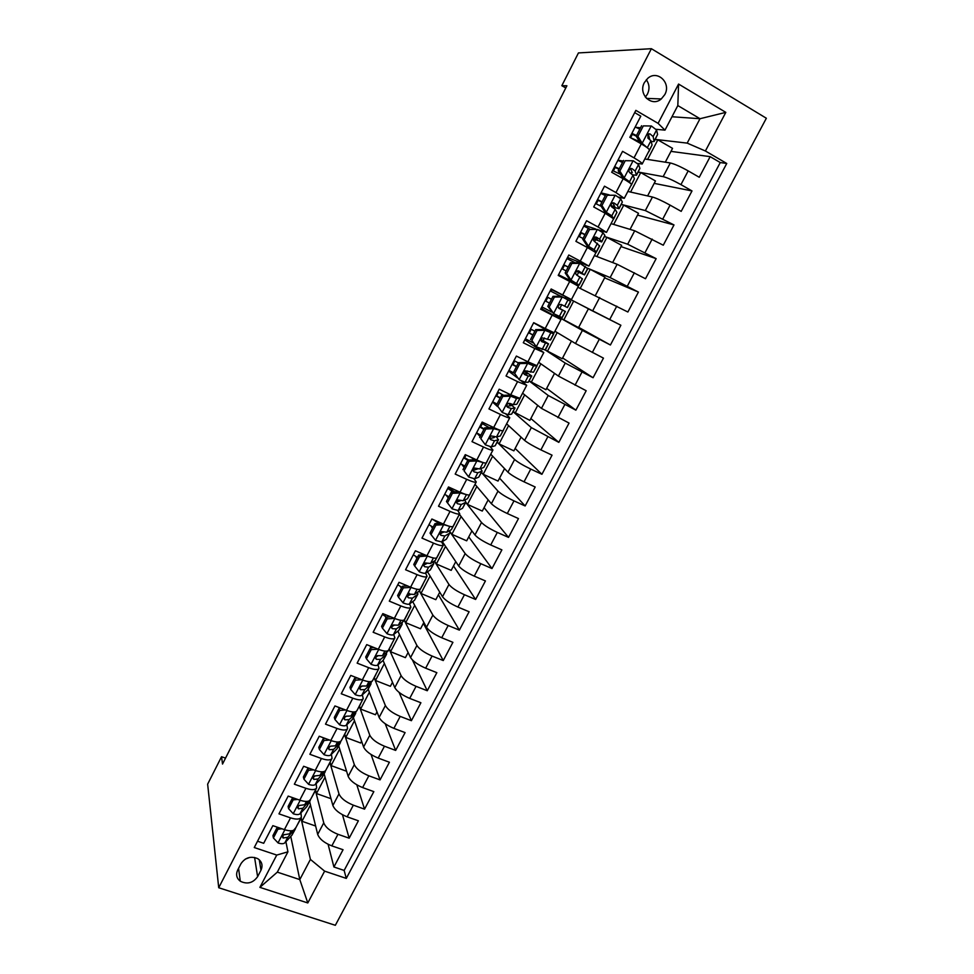 <?xml version="1.0" encoding="UTF-8"?>
<svg xmlns="http://www.w3.org/2000/svg" width="974" height="974" viewBox="0 0 974 974"><rect width="100%" height="100%" fill="white"/><g stroke="black" fill="none" stroke-linecap="round" stroke-linejoin="round"><path stroke-width="1.46" d="M644.411 82.546C637.787 94.137 651.667 107.505 661.273 98.958L664.779 94.636C671.536 83.009 657.34 69.422 647.673 78.419L644.411 82.546M645.336 97.108L647.442 94.125C649.816 88.951 649.439 84.166 646.31 79.746M335.336 925.3L766.355 118.244L651.387 48.7L218.724 887.74L335.336 925.3M634.695 112.619L640.795 116.174L629.837 137.31L641.294 143.896L634.025 157.861C639.687 161.16 642.402 163.206 642.183 164.009L637.471 163.462M634.025 157.861L622.569 151.335L611.696 172.276L623.165 178.729L615.958 192.572L624.273 198.331L618.466 197.101M615.958 192.572L604.489 186.18L593.714 206.951L605.195 213.257L598.048 226.991L606.51 232.36L598.133 229.779M598.048 226.991L586.567 220.745L575.89 241.333L587.371 247.506L580.285 261.117L588.905 266.109L568.341 257.745M580.285 261.117L568.804 255.005L558.212 275.423L569.705 281.462L562.668 294.952L571.434 299.578L551.016 289.302M562.668 294.952L551.174 288.974L540.68 309.221L552.173 315.126L545.209 328.518L554.121 332.767L561.024 319.533L552.173 315.126M545.209 328.518L533.703 322.662L523.294 342.751L534.799 348.509L527.896 361.792L536.942 365.676L543.784 352.576M527.896 361.792L516.378 356.07L506.054 375.988L517.571 381.625L510.717 394.787L519.909 398.329L526.678 385.351M510.717 394.787L499.199 389.198L488.96 408.946L500.478 414.461L493.684 427.513C499.431 430.191 502.535 431.251 503.01 430.703L509.719 417.858M493.684 427.513L482.154 422.059L472 441.636L483.53 447.029L476.785 459.972C482.544 462.577 485.697 463.527 486.245 462.82L492.893 450.098M476.785 459.972L465.255 454.639L455.187 474.07L466.716 479.33L460.032 492.174C465.791 494.695 468.993 495.535 469.626 494.67L476.201 482.069M460.032 492.174L448.503 486.963L438.507 506.224L450.049 511.362L443.413 524.097C449.184 526.557 452.423 527.275 453.141 526.264L459.655 513.797M443.413 524.097L431.884 519.008L421.973 538.111L433.515 543.127L426.941 555.764C432.712 558.163 435.999 558.772 436.79 557.615L443.231 545.257M426.941 555.764L415.387 550.797L405.561 569.753L417.116 574.648L410.59 587.188C416.373 589.501 419.697 590.013 420.561 588.71L426.941 576.462M410.59 587.188L399.036 582.33L389.296 601.128L400.838 605.913L394.373 618.344C400.156 620.596 403.528 620.998 404.466 619.549L410.784 607.423M394.373 618.344L382.819 613.608L373.152 632.26L384.706 636.923L378.289 649.256C384.073 651.448 387.482 651.74 388.492 650.145L394.762 638.14M378.289 649.256L366.723 644.63L357.141 663.136L368.696 667.677L362.328 679.913C368.123 682.044 371.569 682.238 372.652 680.497L378.862 668.614M362.328 679.913L350.762 675.408L341.253 693.756L352.807 698.2L346.501 710.338C352.296 712.396 355.778 712.493 356.947 710.618L363.083 698.845M346.501 710.338L334.934 705.943L325.499 724.145L337.053 728.467L330.795 740.508C336.602 742.505 340.121 742.505 341.35 740.496L347.438 728.832M330.795 740.508L319.228 736.234L309.866 754.29L321.42 758.503L315.211 770.458C321.03 772.382 324.586 772.285 325.876 770.142L331.915 758.588M315.211 770.458L303.644 766.27L294.355 784.192L305.921 788.307L299.748 800.153C305.568 802.028 309.16 801.833 310.536 799.557L316.501 788.112M299.748 800.153L288.182 796.087L278.966 813.862L290.532 817.868C296.352 819.706 299.968 819.451 301.38 817.101L300.954 812.791M309.647 801.614L317.694 834.401C319.521 839.028 324.232 842.863 331.842 845.882L343.055 849.73L333.912 866.982L328.104 844.312M315.393 790.377L323.758 822.86C325.608 827.437 330.344 831.248 337.954 834.292L349.167 838.188L342.471 814.739M349.167 838.188L358.383 820.79L347.17 816.845C339.549 813.765 334.788 809.978 332.877 805.498L324.135 773.843M338.733 745.877L348.168 776.363C350.177 780.71 354.999 784.447 362.62 787.576L373.833 791.631L364.544 809.151L356.813 784.825M353.44 717.692L363.594 747.009C365.688 751.21 370.558 754.899 378.192 758.076L389.405 762.24L380.043 779.894L371.07 754.521M368.257 689.324L379.13 717.436C381.321 721.478 386.252 725.119 393.886 728.357L405.087 732.606L395.663 750.418L385.205 723.743M383.074 660.457L394.787 687.62C397.088 691.503 402.055 695.095 409.701 698.395L420.902 702.753L411.405 720.699L399.084 692.38M397.867 631.164L410.565 657.572C412.964 661.297 417.992 664.84 425.65 668.188L436.851 672.669L427.269 690.749L412.44 660.007M412.696 601.603L426.478 627.28C428.974 630.848 434.051 634.342 441.721 637.751L452.91 642.329L443.255 660.555L423.386 623.384M427.537 571.762L442.513 596.745C445.106 600.167 450.244 603.6 457.914 607.058L469.103 611.757L459.375 630.129L438.385 594.773M442.33 541.605L458.669 565.979C461.372 569.23 466.57 572.615 474.253 576.133L485.429 580.942L475.616 599.46L453.507 565.943M459.411 514.26L474.959 534.957C477.771 538.038 483.019 541.374 490.713 544.953L501.878 549.884L491.992 568.548L468.75 536.905M475.02 484.334L491.383 503.692C494.305 506.602 499.613 509.877 507.308 513.517L518.472 518.57L508.501 537.38L484.09 507.637M490.75 454.188L507.941 472.171C510.96 474.91 516.33 478.124 524.036 481.826L535.189 487L525.144 505.969L499.565 478.161M506.614 423.8L524.621 440.406C527.762 442.963 533.192 446.116 540.899 449.891L552.051 455.175L541.921 474.301L515.149 448.454M522.588 393.179L541.447 408.374L569.047 423.081L558.832 442.366L530.842 418.516M538.695 362.316L558.406 376.074L586.178 390.732L575.878 410.176L546.67 388.358M554.924 331.221L575.512 343.518L603.454 358.128L593.069 377.729L562.607 357.957M565.054 298.373L565.444 296.936L620.876 325.243L610.406 345.003L578.678 327.337M620.876 325.243L588.369 308.843M577.862 287.269L627.877 312.009L638.433 292.078L604.635 277.846M594.396 255.578L617.126 264.271L645.506 278.747L656.147 258.646L621.022 246.592M611.063 223.63L634.719 230.789L663.27 245.205L673.996 224.933L637.544 215.108M627.865 191.44L652.446 197.028C656.464 198.185 662.344 200.888 670.1 205.137L681.191 211.37L692.003 190.941L654.187 183.368M623.238 161.075L618.867 160.345M609.188 194.849L601.895 193.071M595.564 228.951L585.045 225.542M561.024 319.521L541.118 308.368M534.799 348.509L543.796 352.539L525.522 340.291M517.571 381.625L526.703 385.302L520.846 380.566M517.243 377.766L509.28 371.593M500.478 414.461C506.224 417.164 509.305 418.272 509.755 417.785L505.908 414.084M497.544 406.572L493.173 402.652M483.53 447.029C489.277 449.659 492.418 450.645 492.941 450L490.092 446.725M480.182 436.547L477.187 433.467M466.716 479.33C472.475 481.874 475.653 482.763 476.262 481.96L473.985 478.855M464.172 467.374L461.433 464.16M450.049 511.362C455.808 513.846 459.034 514.613 459.716 513.663L457.817 510.595M448.284 497.958L446.177 495.157M433.515 543.127C439.286 545.55 442.549 546.207 443.316 545.111L441.66 541.982M432.529 528.31L430.873 525.826M417.116 574.648C422.886 576.998 426.198 577.545 427.038 576.304L425.577 573.065M416.884 558.419L415.569 556.203M400.838 605.913C406.621 608.19 409.981 608.628 410.882 607.24L409.591 603.88M401.373 588.308L400.314 586.311M384.706 636.923C390.489 639.139 393.886 639.468 394.872 637.933L393.727 634.439M385.972 617.954L385.12 616.152M368.696 667.677C374.491 669.832 377.924 670.063 378.983 668.383L377.973 664.755M370.863 647.795L370.096 645.981M352.807 698.2C358.615 700.282 362.084 700.416 363.217 698.601L362.34 694.839M360.392 689.641L359.637 687.607M356.107 678.148L355.814 677.38M337.053 728.467C342.86 730.488 346.367 730.524 347.572 728.576L346.817 724.68M321.42 758.503C327.24 760.463 330.783 760.402 332.049 758.32L331.416 754.278M329.358 747.301L329.163 746.644M305.921 788.307C311.741 790.206 315.32 790.036 316.66 787.82L316.124 783.656M315.126 775.828L314.152 776.083M225.53 758.125L221.548 756.713L222.522 764.054L566.892 85.773L561.828 85.7L565.772 87.977M257.611 876.673L260.971 870.208C263.053 865.411 261.969 861.564 257.708 858.642C250.878 855.829 245.314 857.485 241.016 863.621L237.656 870.123C235.696 874.591 236.572 878.292 240.298 881.226C247.226 884.575 252.997 883.065 257.611 876.673L254.591 857.449M671.975 116.746L700.014 118.718L677.819 105.569L664.974 130.151L658.095 123.357L635.864 110.366L254.263 847.538L276.738 855.075L287.939 851.824L285.906 841.706M658.095 123.357L678.574 84.056L725.813 112.375L705.395 150.994L726.75 163.474L346.281 878.402L324.622 871.146L307.796 902.959L259.9 887.363L276.738 855.075M638.189 172.033L663.16 176.635C667.251 177.67 673.168 180.336 680.936 184.622L692.003 190.941M644.8 158.981L670.331 162.975L663.16 176.635M621.302 204.394L645.336 210.567L673.996 224.933M604.55 236.499L627.67 244.218L656.147 258.646M587.127 268.02L610.138 277.59L638.433 292.078M582.257 264.636L582.769 263.662M555.35 316.307L555.752 315.527L582.391 330.417L575.512 343.518M545.318 350.007L565.237 363.083L558.406 376.074M538.391 348.85L538.805 348.071M529.15 380.968L548.216 395.481L541.447 408.374M513.115 411.698L531.341 427.623L524.621 440.406M497.215 442.184L514.601 459.497L507.941 472.171M481.424 472.439L497.994 491.115L491.383 503.692M465.755 502.462L481.509 522.49L474.959 534.957M449.878 531.792L465.17 553.597L458.669 565.979M434.294 561.061L448.953 584.473L442.513 596.745M419.331 590.938L432.87 615.093L426.478 627.28M404.32 619.793L403.626 621.132L404.259 620.304L416.921 645.482L410.565 657.572M389.174 649.208L401.081 675.627L394.787 687.62M374.211 677.892L385.375 705.529L379.13 717.436M359.345 706.369L369.791 735.212L363.594 747.009M344.601 734.627L354.329 764.651L348.168 776.363M326.534 768.888L329.955 762.691L338.976 793.871L332.877 805.498M333.912 866.982L344.151 870.439L720.261 162.548L710.168 156.656L670.976 151.372M670.331 162.975C674.471 163.936 680.424 166.566 688.18 170.888L699.259 177.268L710.168 156.656M610.406 345.003L582.391 330.417M593.069 377.729L565.237 363.083M575.878 410.176L548.216 395.481M558.832 442.366L531.341 427.623M541.921 474.301L530.757 469.078C523.05 465.353 517.669 462.163 514.601 459.497M525.144 505.969L513.98 500.88C506.285 497.215 500.953 493.952 497.994 491.115M508.501 537.38L497.324 532.413C489.642 528.809 484.37 525.497 481.509 522.49M491.992 568.548L480.815 563.69C473.133 560.147 467.922 556.787 465.17 553.597M475.616 599.46L464.44 594.724C456.757 591.23 451.595 587.821 448.953 584.473M459.375 630.129L448.186 625.503C440.516 622.069 435.415 618.6 432.87 615.093M443.255 660.555L432.066 656.038C424.396 652.665 419.356 649.147 416.921 645.482M427.269 690.749L416.068 686.341C408.41 683.018 403.419 679.45 401.081 675.627M411.405 720.699L400.204 716.401C392.559 713.138 387.615 709.51 385.375 705.529M395.663 750.418L384.462 746.218C376.816 743.016 371.934 739.339 369.791 735.212M380.043 779.894L368.842 775.803C361.208 772.65 356.374 768.936 354.329 764.651M364.544 809.151L353.343 805.169C345.721 802.065 340.937 798.303 338.976 793.871M257.538 841.219L263.698 843.289L272.842 825.66L284.408 829.629C290.24 831.443 293.868 831.151 295.305 828.752L301.222 817.405M664.974 130.151L656.074 129.299M640.515 127.789L635.985 127.35M287.939 851.824L277.322 872.144L299.797 879.595L310.414 859.409L324.622 871.146M290.776 836.471L299.797 879.595L307.796 902.959M300.942 817.929L310.414 859.409M561.828 85.7L578.446 52.925L651.387 48.7M221.548 756.713L207.645 784.155L218.724 887.74M655.222 139.404L687.181 143.117L700.014 118.718L725.813 112.375M526.593 372.214L527.263 370.924M543.127 340.474L544.442 337.954M563.763 319.996L573.649 301.076L588.418 308.758L578.544 327.581L555.752 315.527M556.044 315.673L556.373 315.052M559.794 308.478L561.755 304.716M572.968 283.178L573.394 282.375M577.107 275.228L578.617 272.343M594.7 241.467L595.577 239.799M344.151 870.439L346.281 878.402M315.637 826.025L301.989 821.289L301.136 817.563M301.989 821.289L310.487 805.023M331.002 798.704L316.477 793.554L315.539 789.951M316.477 793.554L325.048 777.142M346.306 770.324L345.94 771.018L331.063 765.601L330.137 762.374M331.063 765.601L339.707 749.043M361.573 741.214L360.648 742.992L345.77 737.44L344.759 734.323M345.77 737.44L354.487 720.748M376.975 711.86L375.453 714.758L360.587 709.072L359.503 706.077M360.587 709.072L369.377 692.234M392.485 682.287L390.379 686.305L375.514 680.497L374.345 677.624M375.514 680.497L384.389 663.501M408.118 652.483L405.403 657.657L390.55 651.703L389.308 648.952M390.55 651.703L399.498 634.561M423.873 622.435L420.549 628.778L405.695 622.69L404.38 620.073M405.695 622.69L414.729 605.39M439.761 592.168L435.816 599.68L420.963 593.458L419.49 590.828M420.963 593.458L430.082 575.999M455.771 561.645L451.193 570.362L436.352 563.995L434.441 560.951M436.352 563.995L445.544 546.39M471.903 530.891L466.68 540.826L451.851 534.312L449.367 530.781L449.939 532.778L446.372 539.206L449.805 533.034M451.851 534.312L461.128 516.549M488.157 499.881L482.3 511.07L467.471 504.398L465.828 502.316M467.471 504.398L476.822 486.476M448.771 488.266L449.27 487.304M504.556 468.64L498.031 481.071L483.201 474.265L481.485 472.317M483.201 474.265L492.649 456.173M461.311 464.087L460.495 463.819M464.622 457.695L466.022 454.992M521.078 437.131L513.882 450.852L499.065 443.888L497.264 442.086M499.065 443.888L508.598 425.638M477.321 433.223L476.371 433.223M480.608 426.88L482.313 423.605M537.733 405.379L529.868 420.391L513.164 411.625M515.051 413.268L524.669 394.86M493.453 402.104L492.369 402.372M496.716 395.821L498.493 392.412M554.523 373.371L545.964 389.697L529.186 380.919M531.159 382.417L540.874 363.838M509.731 370.753L509.256 371.654L508.489 371.277M512.957 364.519L514.796 360.977M571.458 341.095L562.193 358.761L545.33 349.97L548.496 343.919M547.4 351.334L557.189 332.572M526.118 339.147L525.51 340.328L524.743 339.95M529.32 332.974L531.232 329.285M573.649 301.076L565.724 297.082M541.885 308.758L542.652 307.285M545.817 301.173L547.802 297.35M550.967 291.25L551.771 289.692M580.261 288.389L590.22 269.335L587.2 268.081M595.394 295.463L604.976 277.188L590.22 269.335M571.434 299.566L578.41 286.222L569.705 281.462M567.684 259.011L568.366 257.72L567.598 257.306M562.485 269.031L564.445 265.257M596.904 256.539L606.924 237.352L604.525 236.548M612.646 262.554L621.668 245.363L606.924 237.352M588.917 266.085L595.93 252.643L587.371 247.506M584.546 226.504L585.082 225.481L584.315 225.067M579.311 236.609L581.222 232.92M613.669 224.422L623.762 205.112L621.266 204.467M630.056 229.377L638.494 213.294L623.762 205.112M606.534 232.311L613.596 218.785L605.195 213.257M601.555 193.729L601.177 192.572M596.271 203.919L598.133 200.315M630.58 192.048L640.734 172.605L638.14 172.13M647.6 195.92L655.453 180.957L640.734 172.605M624.31 198.258L631.42 184.634C631.578 183.94 628.839 181.968 623.165 178.729M618.685 160.698L618.161 159.809M613.364 170.974L615.191 167.443M647.613 159.419L657.84 139.842L655.149 139.538M665.303 162.183L672.547 148.365L657.84 139.842M720.261 162.548L726.75 163.474M705.395 150.994L687.181 143.117M642.231 163.912L649.39 150.203C649.646 149.326 646.943 147.22 641.294 143.896M635.961 127.387L635.291 126.778M630.592 137.748L632.37 134.315M277.322 872.144L259.9 887.363M678.574 84.056L677.819 105.569M245.265 859.129L249.892 857.376M282.022 828.801L277.943 829.203L273.39 837.957L278.162 843.009C281.413 844.008 283.653 843.934 284.895 842.79L291.871 835.278L295.317 829.057M299.347 820.985L300.528 818.732M277.31 827.194L272.951 835.595L273.39 837.957M292.565 830.627L289.57 833.817L285.175 834.56C282.375 835.047 281.693 836.191 283.105 837.993L287.756 837.299L295.926 827.547M299.931 820.218L296.51 826.415M284.335 834.572L282.825 835.436L283.349 838.054M277.943 829.203L277.566 827.279M297.715 799.447L293.186 799.861L288.596 808.688L293.357 813.814C296.607 814.848 298.835 814.824 300.029 813.765L306.798 806.691L310.243 800.47M314.322 792.288L315.442 790.145M292.65 797.657L288.109 806.411L288.596 808.688M308.088 801.261L304.752 804.719L300.394 805.328C297.496 805.888 296.863 807.056 298.47 808.834L302.926 808.213L310.803 799.033M314.882 791.57L311.473 797.767M299.663 805.315L297.91 806.326L298.47 808.834M293.186 799.861L292.687 797.669M313.543 769.85L308.539 770.3L303.925 779.188L308.673 784.399C311.911 785.458 314.127 785.494 315.296 784.496L321.834 777.885L325.267 771.664M329.407 763.373L330.466 761.351M308.539 770.3L307.991 768.121L303.377 776.984L303.925 779.188M307.991 768.121L308.6 768.06M323.77 771.651L320.044 775.377L315.637 775.852C312.751 776.521 312.167 777.715 313.896 779.419L318.206 778.92L325.791 770.324M314.322 776.631L313.263 776.984L313.896 779.419M329.492 740.033L324.025 740.496L319.375 749.456L324.111 754.74C327.349 755.836 329.541 755.934 330.661 755.008L336.98 748.86L340.413 742.638M344.613 734.238L345.612 732.326M324.025 740.496L323.417 738.402L318.778 747.338L319.375 749.456M323.417 738.402L324.78 738.292M339.634 741.798L335.458 745.816L330.929 746.133C328.153 746.924 327.629 748.129 329.346 749.749L333.607 749.383L339.865 743.32L340.937 741.104M345.137 733.592L341.716 739.79M330.722 746.121L328.664 747.411L329.346 749.749M345.563 709.985L339.634 710.448L334.934 719.494L339.658 724.863C342.897 725.995 345.064 726.129 346.16 725.289L352.247 719.603L355.68 713.394M359.942 704.872L360.867 703.094M339.634 710.448L338.976 708.451L334.301 717.461L334.934 719.494M338.976 708.451L341.095 708.281M355.705 711.677L350.993 716.024L346.342 716.194C343.688 717.071 343.225 718.301 344.918 719.847L349.118 719.616L355.157 714.015L356.167 711.47M360.441 704.275L357.02 710.46M346.452 716.194L344.175 717.607L344.918 719.847M361.756 679.694L355.364 680.181L350.628 689.288L355.34 694.742C358.578 695.899 360.721 696.106 361.78 695.326L367.624 690.116L371.07 683.918M375.392 675.274L376.244 673.618M355.364 680.181L354.658 678.257L349.934 687.34L350.628 689.288M354.658 678.257L357.519 678.05M375.854 674.726L372.421 680.936L366.65 686L361.878 686.025C359.357 686.999 358.943 688.228 360.623 689.714L364.763 689.616L370.558 684.491L371.447 681.788M362.316 686.037L359.82 687.571L360.623 689.714M378.082 649.171L371.216 649.658L366.455 658.838L371.143 664.378C374.381 665.571 376.512 665.826 377.522 665.145L383.135 660.409L386.568 654.211M372.701 647.673L370.68 646.212M390.951 645.445L391.743 643.924M371.216 649.658L370.461 647.832L365.7 656.987L366.455 658.838M370.461 647.832L374.089 647.576M391.402 644.958L387.969 651.143L382.429 655.733L377.547 655.612C375.16 656.671 374.783 657.913 376.439 659.337L380.53 659.374L386.094 654.735L386.848 652.069M378.326 655.66L375.587 657.292L376.439 659.337M394.531 618.405L387.202 618.892L382.392 628.145L387.08 633.77C390.306 635.011 392.412 635.316 393.399 634.707L398.756 630.458L402.189 624.273M386.593 617.139L382.38 614.46M406.633 615.385L407.363 613.985M387.202 618.892L386.386 617.151L381.589 626.379L382.392 628.145M386.386 617.151L390.769 616.871M403.626 621.132L398.342 625.223L393.362 624.979C391.085 626.099 390.769 627.341 392.388 628.717L396.43 628.9L401.738 624.748L402.347 622.13M394.482 625.064L391.475 626.769L392.388 628.717M411.125 587.407L403.321 587.87L398.476 597.208L403.139 602.918C406.365 604.197 408.447 604.562 409.397 604.026L414.51 600.288L417.931 594.091M410.249 594.639L408.496 592.582M401.872 587.322L397.782 584.765M422.448 585.094L423.106 583.828M403.321 587.87L402.445 586.238L397.611 595.54L398.476 597.208M402.445 586.238L407.595 585.922M422.838 584.692L419.417 590.877L414.376 594.469L409.311 594.091C407.156 595.272 406.876 596.526 408.471 597.841L412.44 598.17L417.517 594.517L417.931 591.936M410.809 594.25L407.485 596.003L408.471 597.841M427.33 555.935L419.563 556.604L414.681 566.016L419.331 571.811C422.546 573.126 424.615 573.564 425.516 573.102L430.374 569.863L433.807 563.69M425.748 564.189L424.847 563.191M417.432 557.384L413.293 554.851M427.476 556.166L432.115 557.652M438.385 554.559L438.97 553.427M419.563 556.604L418.637 555.058L413.767 564.445L414.681 566.016M418.637 555.058L424.542 554.742M438.75 554.206L435.329 560.391L430.545 563.471L425.407 562.972C423.361 564.202 423.118 565.456 424.676 566.734L428.597 567.197L433.406 564.056L433.613 561.499M427.318 563.191L423.629 564.993L424.676 566.734M443.45 524.109L443.852 524.694L435.938 525.096L431.007 534.58L435.646 540.46L441.77 541.934L446.372 539.206M441.259 533.484L440.333 532.571M433.101 527.202L428.937 524.694M443.852 524.694L449.586 526.35M454.444 523.781L454.955 522.782M435.938 525.096L434.952 523.647L430.045 533.095L431.007 534.58M434.952 523.647L441.624 523.306M440.723 523.355L438.714 522.027M454.785 523.488L451.364 529.661L446.835 532.218L441.636 531.597C439.688 532.863 439.481 534.117 441.015 535.359L444.874 535.98L449.428 533.35M432.59 519.325L439.079 523.44M444.047 531.926L439.968 533.74M459.594 491.967L460.373 492.954L452.447 493.319L447.48 502.876L452.094 508.854L458.157 510.51L462.504 508.306L465.925 502.146M448.892 496.789L444.692 494.305M460.373 492.954L466.534 494.634M470.625 492.759L471.075 491.894M452.447 493.319L451.4 491.967L446.457 501.488L447.48 502.876M451.4 491.967L458.839 491.627M470.953 492.515L467.532 498.676L463.259 500.721L458.024 499.966C456.161 501.269 455.99 502.523 457.488 503.741L461.286 504.508L465.584 502.414L465.134 499.82M454.761 491.809L448.04 487.852M447.699 488.51L453.324 491.882M461.031 500.453L456.453 502.243M469.091 461.274L467.983 460.032L475.702 459.716L477.029 460.958L469.091 461.274L464.087 470.917L468.689 476.992L474.667 478.831L478.758 477.163L482.179 471.002M468.689 476.992L464.087 470.917M464.817 466.132L460.58 463.685M475.896 459.716L478.076 460.556M477.029 460.958L483.591 462.674M486.951 461.481L487.317 460.763M467.983 460.032L462.991 469.638M487.243 461.299L483.822 467.447L479.817 468.957L474.545 468.068C472.78 469.407 472.621 470.661 474.094 471.866L477.82 472.78L481.862 471.209L480.913 468.555M468.677 459.996L463.892 457.281M463.612 457.829L467.849 460.288M478.149 468.738L473.084 470.503M474.74 459.752L470.783 457.196M485.868 428.986L484.711 427.829L492.637 427.549L493.818 428.706L485.868 428.986L480.827 438.702L485.405 444.862L491.322 446.896L495.145 445.763L498.554 439.615M485.405 444.862L480.827 438.702M480.852 435.244L476.578 432.809M492.637 427.549L495.888 428.536M493.818 428.706L500.965 430.532M484.711 427.829L479.671 437.521M503.655 429.826L500.246 435.975L496.509 436.936L491.213 435.926C489.52 437.277 489.398 438.543 490.835 439.724L494.5 440.796L498.262 439.773L496.57 436.924M484.163 428.864L479.865 426.478M479.634 426.916L483.92 429.339M493.964 436.291L494.195 437.582L489.861 438.507M489.265 427.671L481.57 423.191M502.791 396.418L501.561 395.371L509.499 395.127L510.753 396.174L502.791 396.418L497.702 406.219L502.267 412.477L508.111 414.693L511.654 414.108L515.063 407.972M502.267 412.477L497.702 406.219M497.032 404.1L492.71 401.702M509.499 395.127L513.663 396.174M510.753 396.174L516.561 398.5L518.911 398.281M501.561 395.371L496.497 405.135M514.808 408.069L509.743 403.406L508.038 403.504C506.407 404.88 506.297 406.146 507.71 407.315L511.313 408.544L514.808 408.069L511.654 414.108M500.307 397.794L495.973 395.42M520.213 398.11L516.804 404.247L513.347 404.66L509.755 403.406M495.79 395.761L500.112 398.159M508.489 403.333L510.997 405.708L506.809 406.268M503.643 395.31L497.738 392.011M519.848 363.582L518.558 362.632L526.508 362.438L527.823 363.387L519.848 363.582L514.71 373.456L519.264 379.811L525.035 382.234L528.31 382.21L531.719 376.074M519.264 379.811L514.71 373.456M513.809 372.993L508.976 370.351M526.508 362.438L532.413 363.972M527.823 363.387L533.557 365.907L536.686 365.713M518.558 362.632L513.444 372.482M536.905 366.127L533.496 372.263L524.998 370.814C523.44 372.202 523.355 373.48 524.73 374.637L528.273 376.037L531.755 375.988L524.657 371.045M516.573 366.48L512.202 364.13M512.081 364.361L516.439 366.723M524.353 371.338L527.604 373.833L523.915 373.785M518.399 362.937L514.041 360.575M537.051 330.466L535.7 329.626L543.662 329.48L545.038 330.32L537.051 330.466L531.877 340.437L536.406 346.89L545.318 349.995M536.406 346.89L531.877 340.437M532.778 342.726L525.363 338.745M543.662 329.48L549.567 331.696L533.618 322.844M545.038 330.32L553.743 333.863L533.667 322.747M535.7 329.626L530.55 339.561M553.719 333.899L550.541 339.999L542.116 337.856C540.607 339.256 540.533 340.547 541.897 341.691L548.52 343.871L541.008 339.281M532.961 334.91L528.565 332.572M528.492 332.706L532.888 335.044M540.947 339.5L544.344 341.704L541.203 341.058M534.872 331.221L530.477 328.895M554.401 297.082L552.989 296.352L560.951 296.254L562.388 296.973L554.401 297.082L549.178 307.127L553.695 313.689L562.193 317.658L565.407 311.497L558.504 307.796M553.695 313.689L547.79 306.372L549.178 307.127M551.686 312.033L541.897 306.883M562.388 296.973L570.679 301.404L567.452 307.589L561.28 304.472L559.38 304.618C557.919 306.043 557.859 307.321 559.198 308.478L565.419 311.497M560.647 296.254L550.2 290.861M552.989 296.352L547.79 306.372M549.482 303.084L545.05 300.783L549.47 303.109M558.54 307.857L561.231 309.318L558.832 308.222M551.479 299.262L547.035 296.96M571.884 263.418L570.411 262.797L578.191 262.737L579.895 263.357L571.884 263.418L566.625 273.548L571.117 280.208L579.201 285.065L558.516 274.838M571.117 280.208L575.001 282.898L558.54 274.765M579.895 263.357L587.76 268.678L584.522 274.875M575.196 262.761L566.929 258.621M570.411 262.797L565.163 272.89L566.625 273.548M569.656 279.526L565.163 272.89M576.523 271.32L584.497 274.912L578.751 270.942L576.803 271.101C575.391 272.537 575.33 273.828 576.645 274.985L582.452 278.844L579.213 285.053M563.678 264.867L568.159 267.144M561.73 268.641L566.198 270.918M577.911 270.748L580.297 272.732L576.669 271.198M568.207 267.034L563.739 264.758M589.526 229.462L597.537 229.45L589.526 229.462L584.217 239.677L588.698 246.434L594.164 249.673L596.271 251.962L595.126 251.937M588.698 246.434L587.164 245.874L591.961 250.038M597.537 229.45L602.967 232.786L604.915 235.379L601.737 241.893M589.55 228.951L583.779 226.114M587.979 228.963L582.696 239.141L584.217 239.677M587.164 245.874L582.696 239.141M593.349 238.8L601.688 241.966L599.607 239.214L596.356 237.132L594.359 237.303C592.996 238.752 592.947 240.042 594.237 241.199L599.619 245.935L596.38 252.144M580.455 232.53L584.96 234.783M578.544 236.219L583.049 238.46M595.236 236.95L597.464 239.787L593.458 238.447M585.082 234.551L580.565 232.311M607.313 195.226L615.337 195.263L607.313 195.226L601.956 205.526L606.412 212.393L611.806 215.838L613.364 218.346M606.412 212.393L604.817 211.942L608.397 215.071M611.319 206.439L619.026 208.753L617.297 205.295L614.119 203.03L612.086 203.213C610.747 204.674 610.71 205.977 611.976 207.145L615.166 209.373L616.919 212.393L613.401 219.15M615.337 195.263L620.682 198.806L622.337 202.02L619.087 208.643M605.329 195.555L600.775 193.351M605.706 194.837L600.374 205.1L601.956 205.526M604.817 211.942L600.374 205.1M616.919 212.393L613.693 218.98M597.366 199.926L601.908 202.154M595.491 203.529L601.128 206.257M612.756 202.884L614.789 206.561L611.075 205.697M602.09 201.801L597.537 199.597M625.247 160.698L633.283 160.783L625.247 160.698L619.854 171.095L624.285 178.059L629.594 181.712L630.215 183.185M624.285 178.059L622.617 177.718L625.491 180.068M633.283 160.783L638.542 164.545L639.894 168.368L636.582 175.113M622.508 162.488L617.906 160.32M623.579 160.418L618.198 170.779L619.854 171.095M622.617 177.718L618.198 170.779M632.747 174.87L636.497 175.271L635.133 171.083L632.029 168.648L629.959 168.843C628.656 170.304 628.632 171.619 629.874 172.788L632.99 175.198L634.427 178.826L631.14 185.535M614.411 167.065L618.977 169.269M612.573 170.584L620.377 174.2M630.47 168.551L632.272 172.654L630.263 173.031M619.233 168.794L614.643 166.615M643.339 125.877L651.387 125.999L643.339 125.877L637.897 136.36L642.316 143.434L647.771 148.121M642.316 143.434L640.575 143.202L643.023 144.919M648.721 151.457L648.343 152.188M651.387 125.999L656.561 129.992L657.596 134.449L654.224 141.303M639.808 129.152L635.17 127.01M641.598 125.719L636.18 136.153L637.897 136.36M640.575 143.202L636.18 136.153M651.204 141.644L654.126 141.498L653.128 136.579L650.096 133.962L647.99 134.168L647.917 138.138L650.961 140.731L652.093 144.992L648.745 151.822M631.59 133.925L636.205 136.117M630.641 137.772L639.614 141.668M648.355 133.937L649.707 139.404M636.509 135.508L631.883 133.365M652.446 197.028L645.336 210.567M634.719 230.789L627.67 244.218M617.126 264.271L610.138 277.59M599.692 297.484L592.752 310.694M323.758 822.86L317.694 834.401M337.954 834.292L331.842 845.882M688.18 170.888L680.936 184.622M670.1 205.137L662.917 218.76M652.178 239.093L645.044 252.607M634.391 272.769L627.329 286.161M616.761 306.177L609.748 319.448M599.278 339.293L592.326 352.466M581.941 372.141L575.037 385.205M564.737 404.721L557.895 417.676M547.68 437.034L540.899 449.891M530.757 469.078L524.036 481.826M513.98 500.88L507.308 513.517M497.324 532.413L490.713 544.953M480.815 563.69L474.253 576.133M464.44 594.724L457.914 607.058M448.186 625.503L441.721 637.751M432.066 656.038L425.65 668.188M416.068 686.341L409.701 698.395M400.204 716.401L393.886 728.357M384.462 746.218L378.192 758.076M368.842 775.803L362.62 787.576M353.343 805.169L347.17 816.845M290.532 817.868L284.408 829.629M259.279 859.786L260.971 870.208M284.871 829.775L278.04 842.887M294.708 829.872L291.871 835.278M287.756 837.299L284.895 842.79M291.141 830.81L289.57 833.817M300.199 800.311L293.235 813.692M309.647 801.237L306.798 806.691M302.926 808.213L300.029 813.765M306.457 801.444L304.752 804.719M297.983 806.326L298.568 808.846M315.661 770.617L308.551 784.265M324.695 772.382L321.834 777.885M318.206 778.92L315.296 784.496M321.883 771.846L320.044 775.377M331.245 740.678L323.989 754.619M339.865 743.32L336.98 748.86M333.607 749.383L330.661 755.008M337.442 742.018L335.458 745.816M346.951 710.509L339.549 724.729M355.157 714.015L352.247 719.603M349.118 719.616L346.16 725.289M353.124 711.945L350.993 716.024M362.778 680.096L355.23 694.596M370.558 684.491L367.624 690.116M364.763 689.616L361.78 695.326M368.915 681.642L366.65 686M378.74 649.427L371.033 664.231M386.094 654.735L383.135 660.409M388.346 650.425L387.969 651.143M380.53 659.374L377.522 665.145M384.852 651.095L382.429 655.733M394.823 618.527L386.958 633.624M401.738 624.748L398.756 630.458M396.43 628.9L393.399 634.707M400.911 620.304L398.342 625.223M411.016 587.407L403.017 602.772M417.517 594.517L414.51 600.288M420.427 588.929L419.417 590.877M412.44 598.17L409.397 604.026M417.091 589.258L414.376 594.469M427.269 556.178L419.21 571.677M433.406 564.056L430.374 569.863M436.669 557.81L435.329 560.391M428.597 567.197L425.516 573.102M433.406 557.968L430.545 563.471M443.657 524.706L435.536 540.314M453.032 526.447L451.364 529.661M444.874 535.98L441.77 541.934M449.854 526.423L446.835 532.218M439.968 533.813L441.015 535.359M460.178 492.966L451.985 508.708M465.584 502.414L462.504 508.306M469.541 494.829L467.532 498.676M461.286 504.508L458.157 510.51M466.4 494.707L463.259 500.721M456.465 502.414L457.488 503.741M476.834 460.97L468.567 476.846M481.862 471.209L478.758 477.163M486.172 462.942L483.822 467.447M477.82 472.78L474.667 478.831M482.982 462.894L479.817 468.957M473.133 470.759L474.094 471.866M493.623 428.706L485.296 444.716M498.262 439.773L495.145 445.763M502.949 430.8L500.246 435.975M494.5 440.796L491.322 446.896M499.699 430.825L496.509 436.936M489.983 438.86L490.835 439.724M510.559 396.187L502.158 412.319M519.86 398.403L516.804 404.247M511.313 408.544L508.111 414.693M516.561 398.5L513.347 404.66M507.004 406.694L507.71 407.315M527.628 363.387L519.154 379.653M531.487 376.11L528.31 382.21M536.674 366.151L533.496 372.263M528.273 376.037L525.035 382.234M533.557 365.907L530.319 372.117M544.831 330.32L536.297 346.732M548.289 343.907L545.087 350.043M553.536 333.863L550.322 340.023M545.367 343.25L542.104 349.508M550.687 333.035L547.425 339.305M562.193 296.985L553.585 313.518M565.237 311.424L562.01 317.621M570.521 301.307L567.282 307.516M562.595 310.195L559.307 316.501M567.964 299.895L564.677 306.213M579.688 263.357L571.008 280.037M582.33 278.686L579.067 284.919M587.651 268.483L584.388 274.741M579.98 276.872L576.657 283.227M585.386 266.486L582.075 272.854M597.342 229.45L588.588 246.276M599.546 245.667L596.271 251.962M604.915 235.379L601.628 241.698M597.5 243.269L594.164 249.673M602.967 232.786L599.607 239.214M615.142 195.263L606.303 212.222M622.337 202.02L619.014 208.375M615.166 209.373L611.806 215.838M620.682 198.806L617.297 205.295M613.255 202.811L614.119 203.03M633.088 160.783L624.176 177.877M634.427 178.826L631.456 184.524M639.894 168.368L636.546 174.784M632.99 175.198L629.594 181.712M638.542 164.545L635.133 171.083M630.872 168.441L632.029 168.648M651.192 125.999L642.207 143.251M652.093 144.992L649.439 150.057M657.596 134.449L654.211 140.913M650.961 140.731L647.527 147.305M656.561 129.992L653.128 136.579M648.647 133.815L650.096 133.962M646.444 98.386L661.273 98.958M238.569 868.37L240.298 881.226M282.618 835.57L283.105 837.993M404.259 620.304L407.059 614.947"/></g></svg>
